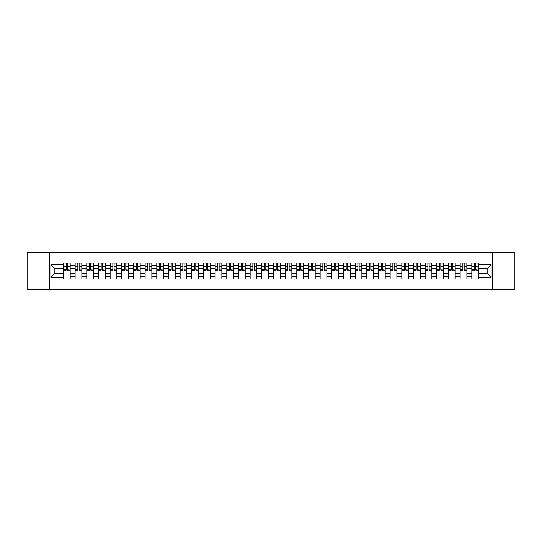 <?xml version="1.0" encoding="UTF-8"?>
<svg xmlns="http://www.w3.org/2000/svg" width="542" height="542" viewBox="0 0 542 542"><rect width="100%" height="100%" fill="white"/><g stroke="black" fill="none" stroke-linecap="round" stroke-linejoin="round"><path stroke-width="0.81" d="M492.61 289.699L514.9 289.699L514.9 252.301L27.1 252.301L27.1 289.699L492.61 289.699L492.61 252.301M75.114 279.042L75.114 265.241L70.182 265.241L70.182 279.042M70.182 265.241L70.182 262.958M75.114 265.241L75.114 262.958M81.849 262.958L81.849 279.042M86.788 279.042L86.788 262.958M93.515 262.958L93.515 279.042M98.454 279.042L98.454 262.958M105.182 262.958L105.182 279.042M110.121 279.042L110.121 262.958M116.848 262.958L116.848 279.042M121.787 279.042L121.787 262.958M128.522 262.958L128.522 279.042M133.454 279.042L133.454 262.958M140.188 262.958L140.188 279.042M145.12 279.042L145.12 262.958M151.855 262.958L151.855 279.042M156.794 279.042L156.794 262.958M163.521 262.958L163.521 279.042M168.46 279.042L168.46 262.958M175.188 262.958L175.188 279.042M180.127 279.042L180.127 262.958M186.855 262.958L186.855 279.042M191.793 279.042L191.793 262.958M198.528 262.958L198.528 279.042M203.46 279.042L203.46 262.958M210.194 262.958L210.194 279.042M215.127 279.042L215.127 262.958M221.861 262.958L221.861 279.042M226.8 279.042L226.8 262.958M233.527 262.958L233.527 279.042M238.466 279.042L238.466 262.958M245.194 262.958L245.194 279.042M250.133 279.042L250.133 262.958M256.867 262.958L256.867 279.042M261.8 279.042L261.8 262.958M268.534 262.958L268.534 279.042M273.466 279.042L273.466 262.958M280.2 262.958L280.2 279.042M285.133 279.042L285.133 262.958M291.867 262.958L291.867 279.042M296.806 279.042L296.806 262.958M303.534 262.958L303.534 279.042M308.473 279.042L308.473 262.958M315.2 262.958L315.2 279.042M320.139 279.042L320.139 262.958M326.873 262.958L326.873 279.042M331.806 279.042L331.806 262.958M338.54 262.958L338.54 279.042M343.472 279.042L343.472 262.958M350.207 262.958L350.207 279.042M355.146 279.042L355.146 262.958M361.873 262.958L361.873 279.042M366.812 279.042L366.812 262.958M373.54 262.958L373.54 279.042M378.479 279.042L378.479 262.958M385.206 262.958L385.206 279.042M390.145 279.042L390.145 262.958M396.879 262.958L396.879 279.042M401.812 279.042L401.812 262.958M408.546 262.958L408.546 279.042M413.478 279.042L413.478 262.958M420.213 262.958L420.213 279.042M425.152 279.042L425.152 262.958M431.879 262.958L431.879 279.042M436.818 279.042L436.818 262.958M443.546 262.958L443.546 279.042M448.485 279.042L448.485 262.958M455.212 262.958L455.212 279.042M460.151 279.042L460.151 262.958M466.886 262.958L466.886 279.042M471.818 279.042L471.818 262.958M471.818 273.317L466.886 273.317M460.151 273.317L455.212 273.317M448.485 273.317L443.546 273.317M436.818 273.317L431.879 273.317M425.152 273.317L420.213 273.317M413.478 273.317L408.546 273.317M401.812 273.317L396.879 273.317M390.145 273.317L385.206 273.317M378.479 273.317L373.54 273.317M366.812 273.317L361.873 273.317M355.146 273.317L350.207 273.317M343.472 273.317L338.54 273.317M331.806 273.317L326.873 273.317M320.139 273.317L315.2 273.317M308.473 273.317L303.534 273.317M296.806 273.317L291.867 273.317M285.133 273.317L280.2 273.317M273.466 273.317L268.534 273.317M261.8 273.317L256.867 273.317M250.133 273.317L245.194 273.317M238.466 273.317L233.527 273.317M226.8 273.317L221.861 273.317M215.127 273.317L210.194 273.317M203.46 273.317L198.528 273.317M191.793 273.317L186.855 273.317M180.127 273.317L175.188 273.317M168.46 273.317L163.521 273.317M156.794 273.317L151.855 273.317M145.12 273.317L140.188 273.317M133.454 273.317L128.522 273.317M121.787 273.317L116.848 273.317M110.121 273.317L105.182 273.317M98.454 273.317L93.515 273.317M86.788 273.317L81.849 273.317M75.114 273.317L70.182 273.317M471.818 268.683L466.886 268.683M460.151 268.683L455.212 268.683M448.485 268.683L443.546 268.683M436.818 268.683L431.879 268.683M425.152 268.683L420.213 268.683M413.478 268.683L408.546 268.683M401.812 268.683L396.879 268.683M390.145 268.683L385.206 268.683M378.479 268.683L373.54 268.683M366.812 268.683L361.873 268.683M355.146 268.683L350.207 268.683M343.472 268.683L338.54 268.683M331.806 268.683L326.873 268.683M320.139 268.683L315.2 268.683M308.473 268.683L303.534 268.683M296.806 268.683L291.867 268.683M285.133 268.683L280.2 268.683M273.466 268.683L268.534 268.683M261.8 268.683L256.867 268.683M250.133 268.683L245.194 268.683M238.466 268.683L233.527 268.683M226.8 268.683L221.861 268.683M215.127 268.683L210.194 268.683M203.46 268.683L198.528 268.683M191.793 268.683L186.855 268.683M180.127 268.683L175.188 268.683M168.46 268.683L163.521 268.683M156.794 268.683L151.855 268.683M145.12 268.683L140.188 268.683M133.454 268.683L128.522 268.683M121.787 268.683L116.848 268.683M110.121 268.683L105.182 268.683M98.454 268.683L93.515 268.683M86.788 268.683L81.849 268.683M75.114 268.683L70.182 268.683M54.85 273.317L63.448 273.317L63.448 268.683L54.85 268.683L54.85 273.317L50.887 277.28L50.887 264.72L63.448 264.72L63.448 268.683M478.552 268.683L478.552 273.317L487.15 273.317L487.15 268.683L478.552 268.683L478.552 262.958L63.448 262.958L63.448 264.72M478.552 264.72L491.113 264.72L491.113 277.28L478.552 277.28L478.552 273.317M63.448 273.317L63.448 279.042L478.552 279.042L478.552 277.28M63.448 277.28L50.887 277.28M49.39 289.699L49.39 252.301M70.182 277.917L63.448 277.917M66.178 264.083L67.452 264.083M81.849 277.917L75.114 277.917M77.845 264.083L79.118 264.083M93.515 277.917L86.788 277.917M89.518 264.083L90.785 264.083M105.182 277.917L98.454 277.917M101.185 264.083L102.452 264.083M116.848 277.917L110.121 277.917M112.851 264.083L114.125 264.083M128.522 277.917L121.787 277.917M124.518 264.083L125.791 264.083M140.188 277.917L133.454 277.917M136.184 264.083L137.458 264.083M151.855 277.917L145.12 277.917M147.851 264.083L149.125 264.083M163.521 277.917L156.794 277.917M159.524 264.083L160.791 264.083M175.188 277.917L168.46 277.917M171.191 264.083L172.458 264.083M186.855 277.917L180.127 277.917M182.857 264.083L184.131 264.083M198.528 277.917L191.793 277.917M194.524 264.083L195.797 264.083M210.194 277.917L203.46 277.917M206.19 264.083L207.464 264.083M221.861 277.917L215.127 277.917M217.857 264.083L219.131 264.083M233.527 277.917L226.8 277.917M229.53 264.083L230.797 264.083M245.194 277.917L238.466 277.917M241.197 264.083L242.464 264.083M256.867 277.917L250.133 277.917M252.863 264.083L254.137 264.083M268.534 277.917L261.8 277.917M264.53 264.083L265.804 264.083M280.2 277.917L273.466 277.917M276.196 264.083L277.47 264.083M291.867 277.917L285.133 277.917M287.863 264.083L289.137 264.083M303.534 277.917L296.806 277.917M299.536 264.083L300.803 264.083M315.2 277.917L308.473 277.917M311.203 264.083L312.47 264.083M326.873 277.917L320.139 277.917M322.869 264.083L324.143 264.083M338.54 277.917L331.806 277.917M334.536 264.083L335.81 264.083M350.207 277.917L343.472 277.917M346.202 264.083L347.476 264.083M361.873 277.917L355.146 277.917M357.869 264.083L359.143 264.083M373.54 277.917L366.812 277.917M369.542 264.083L370.809 264.083M385.206 277.917L378.479 277.917M381.209 264.083L382.476 264.083M396.879 277.917L390.145 277.917M392.875 264.083L394.149 264.083M408.546 277.917L401.812 277.917M404.542 264.083L405.816 264.083M420.213 277.917L413.478 277.917M416.209 264.083L417.482 264.083M431.879 277.917L425.152 277.917M427.875 264.083L429.149 264.083M443.546 277.917L436.818 277.917M439.548 264.083L440.815 264.083M455.212 277.917L448.485 277.917M451.215 264.083L452.482 264.083M466.886 277.917L460.151 277.917M462.882 264.083L464.155 264.083M478.552 277.917L471.818 277.917M474.548 264.083L475.822 264.083M50.887 264.72L54.85 268.683M487.15 273.317L491.113 277.28M487.15 268.683L491.113 264.72M67.452 269.882L70.142 270.14L67.452 270.14L67.452 263.033L70.142 263.033L68.644 263.033M70.142 269.882L70.142 263.033M66.178 264.008L67.452 264.008M68.644 264.008L69.173 264.008M64.986 263.033L63.489 263.033L63.489 270.14L66.178 270.14L66.178 263.033L65.094 263.033M63.489 263.033L68.536 263.033M79.118 269.882L81.808 270.14L79.118 270.14L79.118 263.033L81.808 263.033L80.318 263.033M81.808 269.882L81.808 263.033M77.845 264.008L79.118 264.008M80.318 264.008L80.839 264.008M76.652 263.033L75.155 263.033L75.155 270.14L77.845 270.14L77.845 263.033L76.761 263.033M75.155 263.033L80.202 263.033M90.785 269.882L93.481 270.14L90.785 270.14L90.785 263.033L93.481 263.033L91.984 263.033M93.481 269.882L93.481 263.033M89.518 264.008L90.785 264.008M91.984 264.008L92.506 264.008M88.319 263.033L86.822 263.033L86.822 270.14L89.518 270.14L89.518 263.033L88.427 263.033M86.822 263.033L91.869 263.033M102.452 269.882L105.148 270.14L102.452 270.14L102.452 263.033L105.148 263.033L103.651 263.033M105.148 269.882L105.148 263.033M101.185 264.008L102.452 264.008M103.651 264.008L104.172 264.008M99.985 263.033L98.488 263.033L98.488 270.14L101.185 270.14L101.185 263.033L100.101 263.033M98.488 263.033L103.536 263.033M114.125 269.882L116.815 270.14L114.125 270.14L114.125 263.033L116.815 263.033L115.317 263.033M116.815 269.882L116.815 263.033M112.851 264.008L114.125 264.008M115.317 264.008L115.839 264.008M111.652 263.033L110.155 263.033L110.155 270.14L112.851 270.14L112.851 263.033L111.767 263.033M110.155 263.033L115.209 263.033M125.791 269.882L128.481 270.14L125.791 270.14L125.791 263.033L128.481 263.033L126.984 263.033M128.481 269.882L128.481 263.033M124.518 264.008L125.791 264.008M126.984 264.008L127.512 264.008M123.319 263.033L121.828 263.033L121.828 270.14L124.518 270.14L124.518 263.033L123.434 263.033M121.828 263.033L126.875 263.033M137.458 269.882L140.148 270.14L137.458 270.14L137.458 263.033L140.148 263.033L138.657 263.033M140.148 269.882L140.148 263.033M136.184 264.008L137.458 264.008M138.657 264.008L139.179 264.008M134.992 263.033L133.495 263.033L133.495 270.14L136.184 270.14L136.184 263.033L135.1 263.033M133.495 263.033L138.542 263.033M149.125 269.882L151.814 270.14L149.125 270.14L149.125 263.033L151.814 263.033L150.324 263.033M151.814 269.882L151.814 263.033M147.851 264.008L149.125 264.008M150.324 264.008L150.845 264.008M146.658 263.033L145.161 263.033L145.161 270.14L147.851 270.14L147.851 263.033L146.767 263.033M145.161 263.033L150.209 263.033M160.791 269.882L163.488 270.14L160.791 270.14L160.791 263.033L163.488 263.033L161.99 263.033M163.488 269.882L163.488 263.033M159.524 264.008L160.791 264.008M161.99 264.008L162.512 264.008M158.325 263.033L156.828 263.033L156.828 270.14L159.524 270.14L159.524 263.033L158.433 263.033M156.828 263.033L161.875 263.033M172.458 269.882L175.154 270.14L172.458 270.14L172.458 263.033L175.154 263.033L173.657 263.033M175.154 269.882L175.154 263.033M171.191 264.008L172.458 264.008M173.657 264.008L174.178 264.008M169.992 263.033L168.494 263.033L168.494 270.14L171.191 270.14L171.191 263.033L170.107 263.033M168.494 263.033L173.542 263.033M184.131 269.882L186.821 270.14L184.131 270.14L184.131 263.033L186.821 263.033L185.323 263.033M186.821 269.882L186.821 263.033M182.857 264.008L184.131 264.008M185.323 264.008L185.845 264.008M181.658 263.033L180.161 263.033L180.161 270.14L182.857 270.14L182.857 263.033L181.773 263.033M180.161 263.033L185.215 263.033M195.797 269.882L198.487 270.14L195.797 270.14L195.797 263.033L198.487 263.033L196.99 263.033M198.487 269.882L198.487 263.033M194.524 264.008L195.797 264.008M196.99 264.008L197.518 264.008M193.325 263.033L191.834 263.033L191.834 270.14L194.524 270.14L194.524 263.033L193.44 263.033M191.834 263.033L196.882 263.033M207.464 269.882L210.154 270.14L207.464 270.14L207.464 263.033L210.154 263.033L208.663 263.033M210.154 269.882L210.154 263.033M206.19 264.008L207.464 264.008M208.663 264.008L209.185 264.008M204.998 263.033L203.501 263.033L203.501 270.14L206.19 270.14L206.19 263.033L205.106 263.033M203.501 263.033L208.548 263.033M219.131 269.882L221.82 270.14L219.131 270.14L219.131 263.033L221.82 263.033L220.33 263.033M221.82 269.882L221.82 263.033M217.857 264.008L219.131 264.008M220.33 264.008L220.851 264.008M216.665 263.033L215.167 263.033L215.167 270.14L217.857 270.14L217.857 263.033L216.773 263.033M215.167 263.033L220.215 263.033M230.797 269.882L233.494 270.14L230.797 270.14L230.797 263.033L233.494 263.033L231.996 263.033M233.494 269.882L233.494 263.033M229.53 264.008L230.797 264.008M231.996 264.008L232.518 264.008M228.331 263.033L226.834 263.033L226.834 270.14L229.53 270.14L229.53 263.033L228.439 263.033M226.834 263.033L231.881 263.033M242.464 269.882L245.16 270.14L242.464 270.14L242.464 263.033L245.16 263.033L243.663 263.033M245.16 269.882L245.16 263.033M241.197 264.008L242.464 264.008M243.663 264.008L244.185 264.008M239.998 263.033L238.5 263.033L238.5 270.14L241.197 270.14L241.197 263.033L240.113 263.033M238.5 263.033L243.548 263.033M254.137 269.882L256.827 270.14L254.137 270.14L254.137 263.033L256.827 263.033L255.329 263.033M256.827 269.882L256.827 263.033M252.863 264.008L254.137 264.008M255.329 264.008L255.851 264.008M251.664 263.033L250.167 263.033L250.167 270.14L252.863 270.14L252.863 263.033L251.779 263.033M250.167 263.033L255.221 263.033M265.804 269.882L268.493 270.14L265.804 270.14L265.804 263.033L268.493 263.033L266.996 263.033M268.493 269.882L268.493 263.033M264.53 264.008L265.804 264.008M266.996 264.008L267.524 264.008M263.331 263.033L261.84 263.033L261.84 270.14L264.53 270.14L264.53 263.033L263.446 263.033M261.84 263.033L266.888 263.033M277.47 269.882L280.16 270.14L277.47 270.14L277.47 263.033L280.16 263.033L278.669 263.033M280.16 269.882L280.16 263.033M276.196 264.008L277.47 264.008M278.669 264.008L279.191 264.008M275.004 263.033L273.507 263.033L273.507 270.14L276.196 270.14L276.196 263.033L275.112 263.033M273.507 263.033L278.554 263.033M289.137 269.882L291.833 270.14L289.137 270.14L289.137 263.033L291.833 263.033L290.336 263.033M291.833 269.882L291.833 263.033M287.863 264.008L289.137 264.008M290.336 264.008L290.858 264.008M286.671 263.033L285.173 263.033L285.173 270.14L287.863 270.14L287.863 263.033L286.779 263.033M285.173 263.033L290.221 263.033M300.803 269.882L303.5 270.14L300.803 270.14L300.803 263.033L303.5 263.033L302.002 263.033M303.5 269.882L303.5 263.033M299.536 264.008L300.803 264.008M302.002 264.008L302.524 264.008M298.337 263.033L296.84 263.033L296.84 270.14L299.536 270.14L299.536 263.033L298.452 263.033M296.84 263.033L301.887 263.033M312.47 269.882L315.166 270.14L312.47 270.14L312.47 263.033L315.166 263.033L313.669 263.033M315.166 269.882L315.166 263.033M311.203 264.008L312.47 264.008M313.669 264.008L314.191 264.008M310.004 263.033L308.506 263.033L308.506 270.14L311.203 270.14L311.203 263.033L310.119 263.033M308.506 263.033L313.561 263.033M324.143 269.882L326.833 270.14L324.143 270.14L324.143 263.033L326.833 263.033L325.335 263.033M326.833 269.882L326.833 263.033M322.869 264.008L324.143 264.008M325.335 264.008L325.864 264.008M321.67 263.033L320.18 263.033L320.18 270.14L322.869 270.14L322.869 263.033L321.785 263.033M320.18 263.033L325.227 263.033M335.81 269.882L338.499 270.14L335.81 270.14L335.81 263.033L338.499 263.033L337.002 263.033M338.499 269.882L338.499 263.033M334.536 264.008L335.81 264.008M337.002 264.008L337.53 264.008M333.337 263.033L331.846 263.033L331.846 270.14L334.536 270.14L334.536 263.033L333.452 263.033M331.846 263.033L336.894 263.033M347.476 269.882L350.166 270.14L347.476 270.14L347.476 263.033L350.166 263.033L348.675 263.033M350.166 269.882L350.166 263.033M346.202 264.008L347.476 264.008M348.675 264.008L349.197 264.008M345.01 263.033L343.513 263.033L343.513 270.14L346.202 270.14L346.202 263.033L345.118 263.033M343.513 263.033L348.56 263.033M359.143 269.882L361.839 270.14L359.143 270.14L359.143 263.033L361.839 263.033L360.342 263.033M361.839 269.882L361.839 263.033M357.869 264.008L359.143 264.008M360.342 264.008L360.864 264.008M356.677 263.033L355.179 263.033L355.179 270.14L357.869 270.14L357.869 263.033L356.785 263.033M355.179 263.033L360.227 263.033M370.809 269.882L373.506 270.14L370.809 270.14L370.809 263.033L373.506 263.033L372.008 263.033M373.506 269.882L373.506 263.033M369.542 264.008L370.809 264.008M372.008 264.008L372.53 264.008M368.343 263.033L366.846 263.033L366.846 270.14L369.542 270.14L369.542 263.033L368.458 263.033M366.846 263.033L371.893 263.033M382.476 269.882L385.172 270.14L382.476 270.14L382.476 263.033L385.172 263.033L383.675 263.033M385.172 269.882L385.172 263.033M381.209 264.008L382.476 264.008M383.675 264.008L384.197 264.008M380.01 263.033L378.512 263.033L378.512 270.14L381.209 270.14L381.209 263.033L380.125 263.033M378.512 263.033L383.567 263.033M394.149 269.882L396.839 270.14L394.149 270.14L394.149 263.033L396.839 263.033L395.342 263.033M396.839 269.882L396.839 263.033M392.875 264.008L394.149 264.008M395.342 264.008L395.87 264.008M391.676 263.033L390.186 263.033L390.186 270.14L392.875 270.14L392.875 263.033L391.791 263.033M390.186 263.033L395.233 263.033M405.816 269.882L408.505 270.14L405.816 270.14L405.816 263.033L408.505 263.033L407.008 263.033M408.505 269.882L408.505 263.033M404.542 264.008L405.816 264.008M407.008 264.008L407.537 264.008M403.343 263.033L401.852 263.033L401.852 270.14L404.542 270.14L404.542 263.033L403.458 263.033M401.852 263.033L406.9 263.033M417.482 269.882L420.172 270.14L417.482 270.14L417.482 263.033L420.172 263.033L418.681 263.033M420.172 269.882L420.172 263.033M416.209 264.008L417.482 264.008M418.681 264.008L419.203 264.008M415.016 263.033L413.519 263.033L413.519 270.14L416.209 270.14L416.209 263.033L415.125 263.033M413.519 263.033L418.566 263.033M429.149 269.882L431.845 270.14L429.149 270.14L429.149 263.033L431.845 263.033L430.348 263.033M431.845 269.882L431.845 263.033M427.875 264.008L429.149 264.008M430.348 264.008L430.87 264.008M426.683 263.033L425.185 263.033L425.185 270.14L427.875 270.14L427.875 263.033L426.791 263.033M425.185 263.033L430.233 263.033M440.815 269.882L443.512 270.14L440.815 270.14L440.815 263.033L443.512 263.033L442.015 263.033M443.512 269.882L443.512 263.033M439.548 264.008L440.815 264.008M442.015 264.008L442.536 264.008M438.349 263.033L436.852 263.033L436.852 270.14L439.548 270.14L439.548 263.033L438.464 263.033M436.852 263.033L441.899 263.033M452.482 269.882L455.178 270.14L452.482 270.14L452.482 263.033L455.178 263.033L453.681 263.033M455.178 269.882L455.178 263.033M451.215 264.008L452.482 264.008M453.681 264.008L454.203 264.008M450.016 263.033L448.519 263.033L448.519 270.14L451.215 270.14L451.215 263.033L450.131 263.033M448.519 263.033L453.573 263.033M464.155 269.882L466.845 270.14L464.155 270.14L464.155 263.033L466.845 263.033L465.348 263.033M466.845 269.882L466.845 263.033M462.882 264.008L464.155 264.008M465.348 264.008L465.876 264.008M461.682 263.033L460.192 263.033L460.192 270.14L462.882 270.14L462.882 263.033L461.798 263.033M460.192 263.033L465.239 263.033M475.822 269.882L478.511 270.14L475.822 270.14L475.822 263.033L478.511 263.033L477.014 263.033M478.511 269.882L478.511 263.033M474.548 264.008L475.822 264.008M477.014 264.008L477.543 264.008M473.356 263.033L471.858 263.033L471.858 270.14L474.548 270.14L474.548 263.033L473.464 263.033M471.858 263.033L476.906 263.033M460.151 265.241L455.212 265.241M448.485 265.241L443.546 265.241M436.818 265.241L431.879 265.241M425.152 265.241L420.213 265.241M413.478 265.241L408.546 265.241M401.812 265.241L396.879 265.241M390.145 265.241L385.206 265.241M378.479 265.241L373.54 265.241M366.812 265.241L361.873 265.241M355.146 265.241L350.207 265.241M343.472 265.241L338.54 265.241M331.806 265.241L326.873 265.241M320.139 265.241L315.2 265.241M308.473 265.241L303.534 265.241M296.806 265.241L291.867 265.241M285.133 265.241L280.2 265.241M273.466 265.241L268.534 265.241M261.8 265.241L256.867 265.241M250.133 265.241L245.194 265.241M238.466 265.241L233.527 265.241M226.8 265.241L221.861 265.241M215.127 265.241L210.194 265.241M203.46 265.241L198.528 265.241M191.793 265.241L186.855 265.241M180.127 265.241L175.188 265.241M168.46 265.241L163.521 265.241M156.794 265.241L151.855 265.241M145.12 265.241L140.188 265.241M133.454 265.241L128.522 265.241M121.787 265.241L116.848 265.241M110.121 265.241L105.182 265.241M98.454 265.241L93.515 265.241M86.788 265.241L81.849 265.241M471.818 265.241L466.886 265.241M460.151 276.759L455.212 276.759M448.485 276.759L443.546 276.759M436.818 276.759L431.879 276.759M425.152 276.759L420.213 276.759M413.478 276.759L408.546 276.759M401.812 276.759L396.879 276.759M390.145 276.759L385.206 276.759M378.479 276.759L373.54 276.759M366.812 276.759L361.873 276.759M355.146 276.759L350.207 276.759M343.472 276.759L338.54 276.759M331.806 276.759L326.873 276.759M320.139 276.759L315.2 276.759M308.473 276.759L303.534 276.759M296.806 276.759L291.867 276.759M285.133 276.759L280.2 276.759M273.466 276.759L268.534 276.759M261.8 276.759L256.867 276.759M250.133 276.759L245.194 276.759M238.466 276.759L233.527 276.759M226.8 276.759L221.861 276.759M215.127 276.759L210.194 276.759M203.46 276.759L198.528 276.759M191.793 276.759L186.855 276.759M180.127 276.759L175.188 276.759M168.46 276.759L163.521 276.759M156.794 276.759L151.855 276.759M145.12 276.759L140.188 276.759M133.454 276.759L128.522 276.759M121.787 276.759L116.848 276.759M110.121 276.759L105.182 276.759M98.454 276.759L93.515 276.759M86.788 276.759L81.849 276.759M75.114 276.759L70.182 276.759M471.818 276.759L466.886 276.759M67.452 266.664L70.142 266.664M63.489 269.882L66.178 269.882M63.489 266.664L66.178 266.664M79.118 266.664L81.808 266.664M75.155 269.882L77.845 269.882M75.155 266.664L77.845 266.664M90.785 266.664L93.481 266.664M86.822 269.882L89.518 269.882M86.822 266.664L89.518 266.664M102.452 266.664L105.148 266.664M98.488 269.882L101.185 269.882M98.488 266.664L101.185 266.664M114.125 266.664L116.815 266.664M110.155 269.882L112.851 269.882M110.155 266.664L112.851 266.664M125.791 266.664L128.481 266.664M121.828 269.882L124.518 269.882M121.828 266.664L124.518 266.664M137.458 266.664L140.148 266.664M133.495 269.882L136.184 269.882M133.495 266.664L136.184 266.664M149.125 266.664L151.814 266.664M145.161 269.882L147.851 269.882M145.161 266.664L147.851 266.664M160.791 266.664L163.488 266.664M156.828 269.882L159.524 269.882M156.828 266.664L159.524 266.664M172.458 266.664L175.154 266.664M168.494 269.882L171.191 269.882M168.494 266.664L171.191 266.664M184.131 266.664L186.821 266.664M180.161 269.882L182.857 269.882M180.161 266.664L182.857 266.664M195.797 266.664L198.487 266.664M191.834 269.882L194.524 269.882M191.834 266.664L194.524 266.664M207.464 266.664L210.154 266.664M203.501 269.882L206.19 269.882M203.501 266.664L206.19 266.664M219.131 266.664L221.82 266.664M215.167 269.882L217.857 269.882M215.167 266.664L217.857 266.664M230.797 266.664L233.494 266.664M226.834 269.882L229.53 269.882M226.834 266.664L229.53 266.664M242.464 266.664L245.16 266.664M238.5 269.882L241.197 269.882M238.5 266.664L241.197 266.664M254.137 266.664L256.827 266.664M250.167 269.882L252.863 269.882M250.167 266.664L252.863 266.664M265.804 266.664L268.493 266.664M261.84 269.882L264.53 269.882M261.84 266.664L264.53 266.664M277.47 266.664L280.16 266.664M273.507 269.882L276.196 269.882M273.507 266.664L276.196 266.664M289.137 266.664L291.833 266.664M285.173 269.882L287.863 269.882M285.173 266.664L287.863 266.664M300.803 266.664L303.5 266.664M296.84 269.882L299.536 269.882M296.84 266.664L299.536 266.664M312.47 266.664L315.166 266.664M308.506 269.882L311.203 269.882M308.506 266.664L311.203 266.664M324.143 266.664L326.833 266.664M320.18 269.882L322.869 269.882M320.18 266.664L322.869 266.664M335.81 266.664L338.499 266.664M331.846 269.882L334.536 269.882M331.846 266.664L334.536 266.664M347.476 266.664L350.166 266.664M343.513 269.882L346.202 269.882M343.513 266.664L346.202 266.664M359.143 266.664L361.839 266.664M355.179 269.882L357.869 269.882M355.179 266.664L357.869 266.664M370.809 266.664L373.506 266.664M366.846 269.882L369.542 269.882M366.846 266.664L369.542 266.664M382.476 266.664L385.172 266.664M378.512 269.882L381.209 269.882M378.512 266.664L381.209 266.664M394.149 266.664L396.839 266.664M390.186 269.882L392.875 269.882M390.186 266.664L392.875 266.664M405.816 266.664L408.505 266.664M401.852 269.882L404.542 269.882M401.852 266.664L404.542 266.664M417.482 266.664L420.172 266.664M413.519 269.882L416.209 269.882M413.519 266.664L416.209 266.664M429.149 266.664L431.845 266.664M425.185 269.882L427.875 269.882M425.185 266.664L427.875 266.664M440.815 266.664L443.512 266.664M436.852 269.882L439.548 269.882M436.852 266.664L439.548 266.664M452.482 266.664L455.178 266.664M448.519 269.882L451.215 269.882M448.519 266.664L451.215 266.664M464.155 266.664L466.845 266.664M460.192 269.882L462.882 269.882M460.192 266.664L462.882 266.664M475.822 266.664L478.511 266.664M471.858 269.882L474.548 269.882M471.858 266.664L474.548 266.664"/></g></svg>
